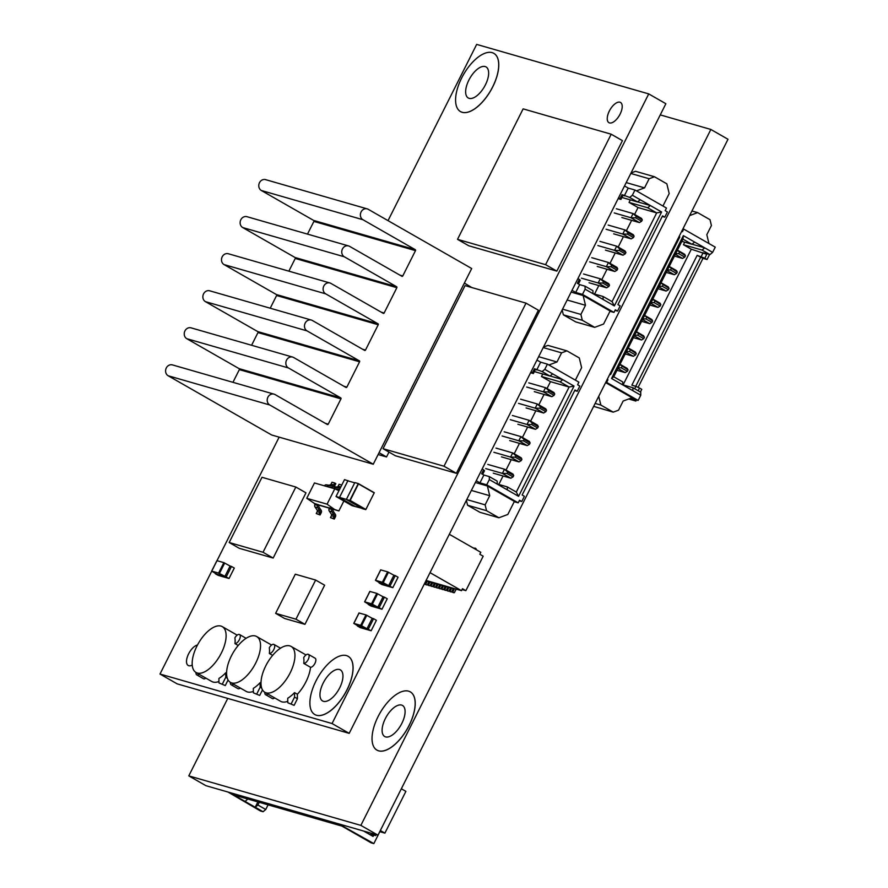 <?xml version="1.0" encoding="UTF-8"?>
<svg xmlns="http://www.w3.org/2000/svg" width="888" height="888" viewBox="0 0 888 888"><rect width="100%" height="100%" fill="white"/><g stroke="black" fill="none" stroke-linecap="round" stroke-linejoin="round"><path stroke-width="1.33" d="M410.289 691.874A33.555 15.751 119.8 0 1 410.323 691.896A33.555 15.751 119.8 0 1 409.135 725.474A33.555 15.751 119.8 0 1 376.978 750.138A33.555 15.751 119.8 0 1 376.956 750.116L376.923 750.105A33.555 15.751 -60.2 0 0 409.079 725.441A33.555 15.751 -60.2 0 0 410.267 691.863A33.555 15.751 -60.2 0 0 378.11 716.527A33.555 15.751 -60.2 0 0 376.923 750.105M401.853 723.354A17.893 8.403 -60.2 0 0 402.486 705.449A17.893 8.403 -60.2 0 0 385.337 718.603A17.893 8.403 -60.2 0 0 384.704 736.518A17.893 8.403 -60.2 0 0 401.853 723.354M227.75 698.412L188.789 775.879L360.861 825.385L710.866 129.459L660.25 114.896M188.789 775.879L205.927 785.691L377.999 835.186L728.005 139.272L710.866 129.459M360.861 825.385L377.999 835.186M426.085 580.475L461.505 590.664L430.025 572.649M461.505 590.664L462.493 588.711L465.867 590.642L483.183 556.199L479.809 554.267L480.797 552.303L449.317 534.287M465.867 590.642L462.071 589.543M452.425 588.056A0.733 0.644 106.1 0 0 452.702 588.411L453.668 588.955A0.733 0.644 -73.9 0 1 453.901 589.932L452.78 592.141L453.679 592.662A0.733 0.644 106.1 0 0 454.567 592.329L456.077 589.332A0.733 0.644 106.1 0 0 456.155 589.121M453.124 592.507A0.733 0.644 -73.9 0 1 452.869 592.429L451.97 591.908L453.08 589.699A0.733 0.644 106.1 0 0 452.847 588.722L451.892 588.178A0.733 0.644 -73.9 0 1 451.615 587.823M424.242 584.16A0.733 0.644 106.1 0 0 424.764 583.76L426.029 581.252M426.029 584.704A0.733 0.644 -73.9 0 1 425.774 584.626L424.875 584.115L425.985 581.895A0.733 0.644 106.1 0 0 425.829 580.985L426.562 581.163A0.733 0.644 -73.9 0 1 426.806 582.128L425.685 584.348L426.584 584.87A0.733 0.644 106.1 0 0 427.472 584.537L428.738 582.029M425.929 580.796L426.562 581.163M428.738 585.481A0.733 0.644 -73.9 0 1 428.482 585.414L427.583 584.892L428.693 582.672A0.733 0.644 106.1 0 0 428.46 581.707L427.505 581.152A0.733 0.644 -73.9 0 1 427.228 580.808M428.038 581.041A0.733 0.644 106.1 0 0 428.316 581.385L429.281 581.94A0.733 0.644 -73.9 0 1 429.514 582.917L428.393 585.125L429.293 585.647A0.733 0.644 106.1 0 0 430.181 585.314L431.446 582.806M431.446 586.269A0.733 0.644 -73.9 0 1 431.191 586.191L430.291 585.68L431.413 583.46A0.733 0.644 106.1 0 0 431.168 582.484L430.214 581.94A0.733 0.644 -73.9 0 1 429.936 581.585M430.747 581.818A0.733 0.644 106.1 0 0 431.035 582.173L431.99 582.717A0.733 0.644 -73.9 0 1 432.223 583.694L431.102 585.914L432.001 586.424A0.733 0.644 106.1 0 0 432.9 586.091L434.154 583.594M434.165 587.046A0.733 0.644 -73.9 0 1 433.899 586.968L433 586.457L434.121 584.237A0.733 0.644 106.1 0 0 433.888 583.261L432.922 582.717A0.733 0.644 -73.9 0 1 432.645 582.361M433.455 582.595A0.733 0.644 106.1 0 0 433.744 582.95L434.698 583.494A0.733 0.644 -73.9 0 1 434.931 584.471L433.81 586.691L434.709 587.201A0.733 0.644 106.1 0 0 435.608 586.868L436.863 584.371M436.874 587.823A0.733 0.644 -73.9 0 1 436.607 587.745L435.708 587.234L436.829 585.014A0.733 0.644 106.1 0 0 436.596 584.038L435.631 583.494A0.733 0.644 -73.9 0 1 435.353 583.139M436.163 583.372A0.733 0.644 106.1 0 0 436.452 583.727L437.407 584.271A0.733 0.644 -73.9 0 1 437.64 585.248L436.519 587.468L437.429 587.978A0.733 0.644 106.1 0 0 438.317 587.656L439.571 585.148M439.582 588.6A0.733 0.644 -73.9 0 1 439.316 588.533L438.417 588.011L439.538 585.791A0.733 0.644 106.1 0 0 439.305 584.826L438.35 584.271A0.733 0.644 -73.9 0 1 438.062 583.927M438.872 584.16A0.733 0.644 106.1 0 0 439.16 584.504L440.115 585.059A0.733 0.644 -73.9 0 1 440.348 586.025L439.238 588.245L440.137 588.766A0.733 0.644 106.1 0 0 441.025 588.433L442.28 585.925M442.291 589.388A0.733 0.644 -73.9 0 1 442.035 589.31L441.125 588.788L442.246 586.58A0.733 0.644 106.1 0 0 442.013 585.603L441.059 585.059A0.733 0.644 -73.9 0 1 440.77 584.704M441.58 584.937A0.733 0.644 106.1 0 0 441.869 585.292L442.823 585.836A0.733 0.644 -73.9 0 1 443.057 586.813L441.947 589.033L442.846 589.543A0.733 0.644 106.1 0 0 443.734 589.21L444.999 586.702M444.999 590.165A0.733 0.644 -73.9 0 1 444.744 590.087L443.845 589.577L444.955 587.356A0.733 0.644 106.1 0 0 444.721 586.38L443.767 585.836A0.733 0.644 -73.9 0 1 443.478 585.481M444.3 585.714A0.733 0.644 106.1 0 0 444.577 586.069L445.532 586.613A0.733 0.644 -73.9 0 1 445.765 587.59L444.655 589.81L445.554 590.32A0.733 0.644 106.1 0 0 446.442 589.987L447.707 587.49M447.707 590.942A0.733 0.644 -73.9 0 1 447.452 590.864L446.553 590.354L447.663 588.134A0.733 0.644 106.1 0 0 447.43 587.157L446.475 586.613A0.733 0.644 -73.9 0 1 446.187 586.258M447.008 586.491A0.733 0.644 106.1 0 0 447.286 586.846L448.24 587.39A0.733 0.644 -73.9 0 1 448.473 588.367L447.363 590.587L448.262 591.097A0.733 0.644 106.1 0 0 449.15 590.775L450.416 588.267M450.416 591.719A0.733 0.644 -73.9 0 1 450.161 591.652L449.261 591.13L450.371 588.91A0.733 0.644 106.1 0 0 450.138 587.945L449.184 587.39A0.733 0.644 -73.9 0 1 448.906 587.035M449.716 587.279A0.733 0.644 106.1 0 0 449.994 587.623L450.949 588.178A0.733 0.644 -73.9 0 1 451.193 589.144L450.072 591.364L450.971 591.885A0.733 0.644 106.1 0 0 451.859 591.552L453.124 589.044M473.415 548.085A0.733 0.644 106.1 0 0 473.149 547.785L472.194 547.385M476.068 549.594L476.09 549.539A0.733 0.644 106.1 0 0 475.857 548.562L474.958 548.051L474.603 548.762M473.881 548.351L474.958 548.051M452.78 592.141L451.97 591.908M424.875 584.115L425.685 584.348M427.583 584.892L428.393 585.125M430.291 585.68L431.102 585.914M433 586.457L433.81 586.691M435.708 587.234L436.519 587.468M438.417 588.011L439.238 588.245M441.125 588.788L441.947 589.033M443.845 589.577L444.655 589.81M446.553 590.354L447.363 590.587M449.261 591.13L450.072 591.364M577.922 278.588L579.365 279.42L577.4 283.339L579.653 284.626L575.713 292.452L582.484 294.394L613.974 312.421L615.295 309.812L617.537 311.1L620.168 305.883L617.915 304.595L662.537 215.873L664.79 217.16L667.41 211.943L665.168 210.656L666.477 208.047L634.976 190.021L628.205 188.078L624.508 185.958M572.016 290.332L575.713 292.452M662.259 216.439L664.79 217.16M615.007 310.378L617.537 311.1M610 311.277L613.974 312.421M571.128 292.096L583.15 295.549L585.492 305.294L580.896 314.43L582.306 320.268L594.683 327.35L603.585 324.042L610.145 311L583.15 295.549M582.306 320.268L563.336 314.818L575.713 321.9L594.683 327.35M562.548 309.146L580.896 314.43M563.336 314.818L562.16 309.923M567.143 300.011L585.492 305.294M626.207 182.595L644.555 187.868L636.463 190.876M630.791 173.46L649.139 178.743L644.555 187.868M631.046 172.96L635.519 171.295L654.489 176.756L649.139 178.743M662.936 206.027L669.197 193.584L666.855 183.838L654.489 176.756M579.653 284.626L585.07 286.18L592.94 290.687L592.984 293.684L603.107 299.478L603.063 296.481L612.065 301.631L656.687 212.909L647.685 207.759L650.349 205.539L640.226 199.745L637.562 201.965L629.692 197.458L632.356 195.238L640.226 199.745M592.984 293.684L585.114 289.177L582.484 294.394M634.976 190.021L632.356 195.238M637.662 201.887L650.349 205.539L661.604 211.977L614.352 305.916L603.107 299.478M592.984 293.584L603.063 296.481M620.046 198.535L622.022 194.616L622.91 195.515L620.945 199.423L618.603 197.702M618.137 198.623L620.945 199.423M579.365 279.42L580.264 280.319L578.443 283.927M621.933 197.469L637.562 201.965M622.022 194.616L629.692 197.458M634.587 214.441L638.05 207.548L629.059 202.409L647.685 207.759M629.059 202.409L630.325 199.889M638.05 207.548L656.687 212.909L661.604 211.977M594.56 294.039L598.812 285.57M601.787 279.676L607.015 269.264M609.989 263.359L615.218 252.947M618.192 247.053L623.42 236.641M626.384 230.747L631.623 220.335M585.114 289.177L585.07 286.18M628.205 188.078L624.264 195.904M614.352 305.916L612.065 301.631M589.044 282.761L606.604 287.812L598.168 282.983L581.451 278.177M608.813 286.502L609.501 285.126L603.485 281.674L602.785 283.05L608.813 286.502L606.604 287.812M602.785 283.05L598.168 282.983L600.266 278.81L583.549 273.992M603.485 281.674L600.266 278.81L608.702 283.638L609.501 285.126M597.247 266.444L614.807 271.495L606.371 266.666L589.654 261.86M617.016 270.196L617.704 268.809L611.677 265.368L610.988 266.744L617.016 270.196L614.807 271.495M610.988 266.744L606.371 266.666L608.469 262.493L591.752 257.687M611.677 265.368L608.469 262.493L616.905 267.321L617.704 268.809M605.45 250.139L623.01 255.189L614.574 250.361L597.857 245.554M625.219 253.879L625.907 252.503L619.88 249.051L619.191 250.438L625.219 253.879L623.01 255.189M619.191 250.438L614.574 250.361L616.672 246.187L599.955 241.381M619.88 249.051L616.672 246.187L625.108 251.015L625.907 252.503M613.652 233.833L631.213 238.883L622.777 234.055L606.06 229.248M633.422 237.573L634.11 236.197L628.082 232.745L627.394 234.121L633.422 237.573L631.213 238.883M627.394 234.121L622.777 234.055L624.875 229.881L608.158 225.075M628.082 232.745L624.875 229.881L633.311 234.71L634.11 236.197M621.855 217.527L639.415 222.577L630.98 217.749L614.263 212.942M641.624 221.267L642.313 219.891L636.285 216.439L635.597 217.815L641.624 221.267L639.415 222.577M635.597 217.815L630.98 217.749L633.077 213.575L616.361 208.758M636.285 216.439L633.077 213.575L641.513 218.404L642.313 219.891M482.151 469.008L483.594 469.841L481.629 473.748L483.882 475.036L479.942 482.872L486.713 484.815L518.215 502.841L519.524 500.233L521.767 501.52L524.397 496.303L522.144 495.016L574.969 389.987L577.222 391.275L579.842 386.058L577.6 384.77L578.909 382.162L547.408 364.136L540.637 362.182L536.94 360.073M476.246 480.752L479.942 482.872M574.691 390.542L577.222 391.275M519.236 500.788L521.767 501.52M514.23 501.698L518.215 502.841M475.358 482.506L487.379 485.969L489.721 495.715L485.126 504.839L486.535 510.689L498.912 517.771L507.814 514.463L514.374 501.42L487.379 485.969M486.535 510.689L467.565 505.228L479.942 512.309L498.912 517.771M466.777 499.567L485.126 504.839M467.565 505.228L466.389 500.344M471.373 490.431L489.721 495.715M538.639 356.699L556.987 361.982L548.895 364.979M543.223 347.574L561.571 352.847L556.987 361.982M543.478 347.064L547.952 345.41L566.921 350.86L561.571 352.847M575.369 380.142L581.629 367.688L579.287 357.942L566.921 350.86M483.882 475.036L489.299 476.601L497.169 481.107L497.213 484.104L507.337 489.899L507.292 486.901L516.294 492.052L569.119 387.024L560.117 381.873L562.781 379.653L552.658 373.859L549.994 376.079L542.124 371.573L544.788 369.353L552.658 373.859M497.213 484.104L489.344 479.598L486.713 484.815M547.408 364.136L544.788 369.353M550.094 376.001L562.781 379.653L574.037 386.091L518.581 496.337L507.337 489.899M497.213 483.993L507.292 486.901M532.478 372.638L534.454 368.731L535.342 369.619L533.377 373.537L531.035 371.806M530.569 372.727L533.377 373.537M483.594 469.841L484.493 470.74L482.672 474.347M534.365 371.584L549.994 376.079M534.454 368.731L542.124 371.573M547.019 388.544L550.482 381.662L541.491 376.512L560.117 381.873M541.491 376.512L542.757 373.992M550.482 381.662L569.119 387.024L574.037 386.091M498.79 484.448L503.052 475.99M506.016 470.085L511.244 459.673M514.219 453.779L519.447 443.367M522.422 437.473L527.65 427.061M530.624 421.167L535.853 410.756M538.816 404.861L544.055 394.439M489.344 479.598L489.299 476.601M540.637 362.182L536.696 370.007M518.581 496.337L516.294 492.052M493.273 473.171L510.833 478.221L502.397 473.393L485.681 468.587M513.042 476.923L513.73 475.535L507.714 472.094L507.015 473.471L513.042 476.923L510.833 478.221M507.015 473.471L502.397 473.393L504.495 469.219L487.778 464.413M507.714 472.094L504.495 469.219L512.931 474.048L513.73 475.535M501.476 456.865L519.036 461.915L510.6 457.087L493.883 452.281M521.245 460.606L521.933 459.229L515.917 455.777L515.218 457.165L521.245 460.606L519.036 461.915M515.218 457.165L510.6 457.087L512.698 452.913L495.981 448.107M515.917 455.777L512.698 452.913L521.134 457.742L521.933 459.229M509.679 440.559L527.239 445.61L518.803 440.781L502.086 435.975M529.448 444.3L530.136 442.923L524.109 439.471L523.421 440.848L529.448 444.3L527.239 445.61M523.421 440.848L518.803 440.781L520.901 436.607L504.184 431.801M524.109 439.471L520.901 436.607L529.337 441.436L530.136 442.923M517.882 424.253L535.442 429.304L527.006 424.475L510.289 419.669M537.651 427.994L538.339 426.617L532.312 423.165L531.623 424.542L537.651 427.994L535.442 429.304M531.623 424.542L527.006 424.475L529.104 420.302L512.387 415.484M532.312 423.165L529.104 420.302L537.54 425.13L538.339 426.617M526.085 407.936L543.645 412.998L535.209 408.169L518.492 403.352M545.854 411.688L546.542 410.3L540.514 406.859L539.826 408.236L545.854 411.688L543.645 412.998M539.826 408.236L535.209 408.169L537.307 403.985L520.59 399.178M540.514 406.859L537.307 403.985L545.743 408.813L546.542 410.3M534.287 391.63L551.848 396.681L543.412 391.852L526.695 387.046M554.057 395.371L554.745 393.995L548.717 390.554L548.029 391.93L554.057 395.371L551.848 396.681M548.029 391.93L543.412 391.852L545.51 387.679L528.793 382.872M548.717 390.554L545.51 387.679L553.946 392.507L554.745 393.995M692.052 244.2L704.75 247.852L712.62 252.359L709.956 254.579L704.539 253.013L706.781 254.301L704.817 258.219L707.07 259.507L709.601 254.468M607.148 379.565L607.958 379.798L606.648 382.406L638.139 400.433L631.368 398.49L635.864 401.065L636.43 399.944M605.838 382.173L606.648 382.406M607.237 379.387L607.958 379.798M679.009 236.708L679.82 236.941L610.589 374.581L609.867 374.17M679.098 236.53L679.82 236.941M682.939 228.882L683.749 229.115L682.439 231.724L681.718 231.313M712.62 252.359L715.251 247.142L683.749 229.115M691.941 210.989L697.635 212.621L689.621 215.595M708.946 243.534L706.815 234.687L711.41 225.552L710.012 219.702L697.635 212.621M638.106 387.368L702.996 258.341L707.07 259.507M640.403 392.041L641.769 389.321L639.527 388.034L638.161 390.753M628.66 398.99L635.864 401.065M605.627 382.595L632.056 397.724L623.154 401.032L618.559 410.167L613.22 412.143L593.672 406.36M595.149 403.43L600.843 405.061L613.22 412.143M598.734 396.303L600.843 405.061M623.076 384.904L691.319 249.217L683.449 244.711L702.075 250.072L704.75 247.852L694.627 242.058L691.952 244.278L682.961 239.127L613.73 376.767L622.732 381.918L622.777 384.915L632.9 390.709L632.855 387.712L640.725 392.219L640.77 395.216L632.9 390.709M638.139 400.433L640.77 395.216M622.777 384.915L611.521 378.477L683.372 235.62L694.627 242.058M681.829 241.358L691.952 244.278M683.449 244.711L684.715 242.191M709.956 254.579L702.075 250.072M691.319 249.217L706.781 254.301M634.709 388.778L635.919 386.358L639.527 388.034M704.817 258.219L697.147 255.367L631.856 385.192L635.919 386.358M701.209 256.543L703.174 252.625M622.765 384.815L632.855 387.712M697.147 255.367L702.996 258.341M700.754 257.054L635.741 386.302M611.521 378.477L613.73 376.767M683.372 235.62L682.961 239.127M679.431 252.303L678.743 253.691L684.77 257.132L685.458 255.755L677.289 250.394M675.324 254.301L682.561 258.441L674.425 256.099M677.422 250.127L684.659 254.268L685.458 255.755M678.743 253.691L675.657 253.635M682.561 258.441L684.77 257.132M671.239 268.62L670.54 269.996L676.567 273.437L677.255 272.061L669.086 266.7M667.121 270.607L674.358 274.747L666.222 272.405M669.219 266.433L676.456 270.574L677.255 272.061M670.54 269.996L667.454 269.952M674.358 274.747L676.567 273.437M663.036 284.926L662.337 286.302L668.364 289.754L669.053 288.378L660.883 283.006M658.918 286.924L666.155 291.064L658.019 288.722M661.016 282.739L668.253 286.88L669.053 288.378M662.337 286.302L659.251 286.258M666.155 291.064L668.364 289.754M654.833 301.232L654.134 302.608L660.161 306.06L660.85 304.684L652.68 299.323M650.715 303.23L657.953 307.37L649.816 305.028M652.813 299.056L660.05 303.197L660.85 304.684M654.134 302.608L651.048 302.564M657.953 307.37L660.161 306.06M646.63 317.538L645.931 318.925L651.959 322.366L652.647 320.99L644.477 315.629M642.512 319.536L649.75 323.676L641.613 321.334M644.621 315.362L651.848 319.502L652.647 320.99M645.931 318.925L642.845 318.87M649.75 323.676L651.959 322.366M638.428 333.855L637.728 335.231L643.756 338.672L644.444 337.296L636.285 331.934M634.31 335.842L641.547 339.982L633.41 337.64M636.419 331.668L643.645 335.808L644.444 337.296M637.728 335.231L634.643 335.176M641.547 339.982L643.756 338.672M630.225 350.161L629.525 351.537L635.553 354.989L636.252 353.602L628.082 348.24M626.107 352.159L633.344 356.299L625.208 353.957M628.216 347.974L635.442 352.114L636.252 353.602M629.525 351.537L626.451 351.493M633.344 356.299L635.553 354.989M622.022 366.466L621.323 367.843L627.35 371.295L628.049 369.919L619.88 364.557M617.904 368.465L625.141 372.605L617.005 370.263M620.013 364.291L627.239 368.431L628.049 369.919M621.323 367.843L618.248 367.799M625.141 372.605L627.35 371.295M197.491 644.999A11.655 5.472 -60.2 0 0 188.622 653.823A11.655 5.472 -60.2 0 0 188.212 665.489A11.655 5.472 -60.2 0 0 192.241 665.079M620.101 114.119A11.655 5.472 -60.2 0 0 620.512 102.453A11.655 5.472 -60.2 0 0 609.346 111.022A11.655 5.472 -60.2 0 0 608.935 122.677A11.655 5.472 -60.2 0 0 620.101 114.119M493.872 53.369L493.817 53.336A33.555 15.751 -60.2 0 0 461.66 78A33.555 15.751 -60.2 0 0 460.484 111.577A33.555 15.751 -60.2 0 0 492.64 86.913A33.555 15.751 -60.2 0 0 493.817 53.336A33.555 15.751 119.8 0 1 493.872 53.369A33.555 15.751 119.8 0 1 492.696 86.946A33.555 15.751 119.8 0 1 460.539 111.611A33.555 15.751 119.8 0 1 460.506 111.599M485.414 84.837A17.893 8.403 -60.2 0 0 486.036 66.922A17.893 8.403 -60.2 0 0 468.886 80.075A17.893 8.403 -60.2 0 0 468.265 97.991A17.893 8.403 -60.2 0 0 485.414 84.837M347.008 689.909A33.555 15.751 119.8 0 1 314.851 714.574A33.555 15.751 119.8 0 1 314.818 714.563A33.555 15.751 -60.2 0 0 346.942 689.876A33.555 15.751 -60.2 0 0 348.129 656.299A33.555 15.751 119.8 0 1 348.185 656.332A33.555 15.751 119.8 0 1 347.008 689.909M348.185 656.332L348.129 656.299A33.555 15.751 -60.2 0 0 315.973 680.963A33.555 15.751 -60.2 0 0 314.796 714.54L314.851 714.574M339.716 687.8A17.893 8.403 -60.2 0 0 340.348 669.885A17.893 8.403 -60.2 0 0 323.199 683.039A17.893 8.403 -60.2 0 0 322.577 700.954A17.893 8.403 -60.2 0 0 339.716 687.8M211.721 571.184L159.995 674.036L332.057 723.542L648.728 93.906L476.667 44.4L388.034 220.635M279.143 437.14L217.005 560.672L223.843 562.648L230.103 566.045L224.864 576.49L216.728 574.148L211.655 571.106L218.592 573.082L223.843 562.648M159.995 674.036L177.134 683.849L349.195 733.355L665.878 103.718L648.728 93.906M332.057 723.542L349.195 733.355M457.52 239.338L468.764 245.776L556.832 271.106L622.444 140.648L611.199 134.21L523.132 108.869L457.52 239.338L545.587 264.668L556.832 271.106M545.587 264.668L611.199 134.21M378.133 454.534L386.546 456.954L388.988 452.092M379.065 452.669L386.546 456.954M471.761 287.534L464.38 283.061M383.028 448.684L395.404 455.766L456.365 473.304L538.394 310.223L526.018 303.141L465.057 285.603L383.028 448.684L444 466.222L456.365 473.304M444 466.222L526.018 303.141M234.965 643.622A5.139 2.409 -60.2 0 0 239.372 639.693A5.139 2.409 -60.2 0 0 239.56 634.554A5.139 2.409 -60.2 0 0 234.887 637.861A26.418 12.41 -60.2 0 1 234.965 643.622L238.206 645.487M196.947 646.053A26.418 12.41 -60.2 0 0 196.015 672.482A26.418 12.41 -60.2 0 0 221.334 653.069A26.418 12.41 -60.2 0 0 222.266 626.628A26.418 12.41 -60.2 0 0 196.947 646.053M199.134 674.27A5.139 2.409 -60.2 0 1 196.736 674.858A5.139 2.409 -60.2 0 1 196.026 672.494L211.766 681.496A26.418 12.41 -60.2 0 0 218.959 681.496M226.584 673.326L225.685 672.815A26.418 12.41 119.8 0 1 218.914 678.454L218.981 682.939L225.275 685.558L228.083 679.986M218.981 682.939L225.275 685.558M196.736 674.858L203.485 678.721A5.139 2.409 -60.2 0 0 205.883 678.132M222.422 683.927L225.752 677.3L227.273 678.166M225.752 677.3L225.685 672.815M269.375 653.524A5.139 2.409 -60.2 0 0 273.793 649.594A5.139 2.409 -60.2 0 0 273.97 644.455A5.139 2.409 -60.2 0 0 269.297 647.763A26.418 12.41 -60.2 0 1 269.375 653.524L272.627 655.388M231.368 655.955A26.418 12.41 -60.2 0 0 230.436 682.384A26.418 12.41 -60.2 0 0 255.755 662.97A26.418 12.41 -60.2 0 0 256.688 636.53A26.418 12.41 -60.2 0 0 231.368 655.955M233.555 684.171A5.139 2.409 -60.2 0 1 231.146 684.759A5.139 2.409 -60.2 0 1 230.436 682.384L246.176 691.397A26.418 12.41 -60.2 0 0 253.369 691.397M260.994 683.227L260.095 682.717A26.418 12.41 119.8 0 1 253.324 688.355L253.391 692.84L259.685 695.459L262.493 689.887M253.391 692.84L259.685 695.459M231.146 684.759L237.895 688.622A5.139 2.409 -60.2 0 0 240.304 688.034M256.832 693.828L260.162 687.201L261.683 688.067M260.162 687.201L260.095 682.717M303.785 663.425A5.139 2.409 -60.2 0 0 308.203 659.495A5.139 2.409 -60.2 0 0 308.38 654.356A5.139 2.409 -60.2 0 0 303.707 657.664A26.418 12.41 -60.2 0 1 303.785 663.425L310.534 667.288A5.139 2.409 -60.2 0 0 314.951 663.358A5.139 2.409 -60.2 0 0 315.129 658.219L308.38 654.356M265.778 665.845A26.418 12.41 -60.2 0 0 264.846 692.285A26.418 12.41 -60.2 0 0 290.165 672.871A26.418 12.41 -60.2 0 0 291.098 646.431A26.418 12.41 -60.2 0 0 265.778 665.845M267.965 694.072A5.139 2.409 -60.2 0 1 265.556 694.66A5.139 2.409 -60.2 0 1 264.846 692.285L280.597 701.298A26.418 12.41 -60.2 0 0 287.779 701.298M294.516 692.618A26.418 12.41 119.8 0 1 287.734 698.257L287.801 702.741L294.106 705.361L297.436 698.734L297.369 694.25L294.516 692.618L294.572 697.102L297.436 698.734M297.369 694.25A26.418 12.41 -60.2 0 0 305.916 681.873A26.418 12.41 -60.2 0 0 310.534 667.288M287.801 702.741L294.106 705.361M265.556 694.66L272.305 698.523A5.139 2.409 -60.2 0 0 274.714 697.935M291.242 703.729L294.572 697.102M354.723 482.817L347.841 480.83M358.486 483.893L374.203 492.884L365.867 509.457L350.161 500.466L358.486 483.893M348.917 481.141L344.522 479.609L336.019 496.503L352.025 505.661L361.682 508.258M339.516 497.402L346.398 499.378M346.342 499.478L362.348 508.635L365.789 509.623L374.281 492.718L358.286 483.572L354.845 482.573L346.342 499.478L349.783 500.466L358.286 483.572M365.789 509.623L349.783 500.466M355.466 506.648L339.46 497.502L347.963 480.597M336.019 496.503L339.46 497.502M229.171 542.524L239.294 548.318L273.16 558.053L305.971 492.829L295.848 487.035L261.982 477.289L229.171 542.524L263.037 552.269L273.16 558.053M263.037 552.269L295.848 487.035M275.624 613.342L284.626 618.492L304.95 624.342L324.631 585.203L315.64 580.053L295.316 574.203L275.624 613.342L295.948 619.191L304.95 624.342M295.948 619.191L315.64 580.053M388.467 572.216L383.216 582.65L388.644 585.669L380.508 583.327L375.446 580.286L382.373 582.262L387.623 571.828L393.895 575.235L388.644 585.669L379.254 582.595M380.752 569.918L387.623 571.828M383.216 582.65L382.373 582.262M388.644 585.669L393.895 575.235L388.644 585.669L392.818 587.667L381.907 584.537L379.087 582.928M393.895 575.235L395.249 575.624L389.999 586.058M392.818 587.667L398.068 577.233L395.249 575.624M377.633 593.761L372.383 604.195L377.811 607.214L369.674 604.872L364.613 601.831L371.539 603.807L376.79 593.373L383.061 596.769L377.811 607.214L368.42 604.129M369.919 591.464L376.79 593.373M372.383 604.195L371.539 603.807M377.811 607.214L383.061 596.769L377.811 607.214L381.984 609.212L371.073 606.071L368.254 604.462M383.061 596.769L384.415 597.169L379.165 607.603M381.984 609.212L387.235 598.778L384.415 597.169M366.8 615.295L361.549 625.729L366.977 628.748L358.841 626.417L353.768 623.376L360.706 625.352L365.956 614.907L372.227 618.314L366.977 628.748L357.587 625.674M359.085 613.009L365.956 614.907M361.549 625.729L360.706 625.352M366.977 628.748L372.227 618.314L366.977 628.748L371.151 630.758L360.239 627.616L357.42 626.007M372.227 618.314L373.582 618.703L368.331 629.137M371.151 630.758L376.401 620.312L373.582 618.703M224.686 563.025L219.436 573.47L229.037 578.488L218.115 575.346L215.307 573.737L224.864 576.49L230.103 566.045L231.468 566.444L226.218 576.878M216.972 560.739L211.755 571.117M219.436 573.47L218.592 573.082M229.037 578.488L234.288 568.054L231.468 566.444M224.853 576.49L230.103 566.045M332.845 508.979L329.603 507.825L329.159 508.702L331.868 509.49A2.198 1.931 -73.9 0 0 331.968 511.843L334.066 514.94A1.465 1.288 -73.9 0 1 334.132 516.516L333.178 518.414L334.299 519.058L335.464 516.738A2.198 1.931 -73.9 0 0 335.364 514.374L333.266 511.277A1.465 1.288 -73.9 0 1 333.211 509.701L332.845 508.979L334.543 509.468L327.073 504.162L334.787 488.811L338.961 490.676M315.251 503.973L306.749 498.312L327.073 504.162M314.219 503.618L315.273 503.929M318.614 504.895L315.373 503.729L314.929 504.617A2.198 1.931 106.1 0 0 315.029 506.97L317.127 510.067L319.835 510.844A1.465 1.288 106.1 0 1 319.902 512.42L318.947 514.319L320.069 514.962L321.234 512.642A2.198 1.931 106.1 0 0 321.145 510.289L319.047 507.181A1.465 1.288 -73.9 0 1 318.981 505.616L318.614 504.895L329.504 508.025M306.749 498.312L314.463 482.961L334.787 488.811M333.389 509.335L338.883 510.922L343.867 500.999M319.169 505.25L329.415 508.191M338.883 510.922L334.543 509.468M317.127 510.067A1.465 1.288 106.1 0 1 317.194 511.643L316.239 513.542L318.947 514.319M318.082 504.506L317.638 505.394A2.198 1.931 106.1 0 0 317.738 507.747L319.835 510.844M316.239 513.542L320.069 514.962M329.159 508.702A2.198 1.931 -73.9 0 0 329.259 511.066L331.357 514.163A1.465 1.288 -73.9 0 1 331.413 515.728L330.458 517.637L333.178 518.414M332.312 508.602L331.868 509.49M330.458 517.637L334.299 519.058M331.513 487.867A2.198 1.931 -73.9 0 1 333.3 486.835L336.885 486.979A1.465 1.288 106.1 0 0 338.139 486.169L339.094 484.271L341.791 485.048M335.697 489.21A1.465 1.288 -73.9 0 1 336.286 489.088L339.294 489.21M334.221 488.644A2.198 1.931 -73.9 0 1 336.008 487.612L339.593 487.767A1.465 1.288 106.1 0 0 340.715 487.179M324.398 485.814A2.198 1.931 -73.9 0 1 326.185 484.793L332.478 485.714A1.465 1.288 -73.9 0 0 333.744 484.904L334.698 483.005L335.819 483.649L334.654 485.969A2.198 1.931 -73.9 0 1 333.877 486.857M334.698 483.005L331.99 482.228L331.035 484.127A1.465 1.288 -73.9 0 1 329.77 484.937M332.179 487.168L328.549 487.013M327.106 486.602A2.198 1.931 -73.9 0 1 328.893 485.57L332.478 485.714M338.361 490.409L339.149 490.276M339.815 488.955A2.198 1.931 106.1 0 0 338.517 490.098M379.842 831.668L384.904 833.133L380.397 830.558L373.837 843.6L338.739 823.898L336.03 823.12L338.284 824.408L232.945 794.105L227.983 792.029L260.373 810.955L263.081 811.732L255.211 807.225L257.875 805.005L265.745 809.512L263.081 811.732M384.904 833.133L405.894 791.375L401.343 788.777M233.222 793.539L232.945 794.105M341.269 824.63L340.992 825.185M342.624 825.019L342.346 825.574M373.793 835.053L373.093 836.452L370.851 834.209L375.591 835.575L373.87 833.999M363.703 831.079L373.093 836.452M376.068 834.631L375.591 835.575M373.837 843.6L371.129 842.823L341.88 826.084L233.833 794.993L255.211 807.225L257.875 801.92M259.241 802.308L257.875 805.005M268.098 804.85L265.745 809.512M247.841 799.022L245.088 801.431M246.997 798.778L247.752 799.211M368.209 209.291L471.695 268.52L373.26 464.224L269.786 404.995A5.872 5.15 -73.9 0 1 267.654 397.769A5.872 5.15 -73.9 0 1 274.026 394.139A5.872 5.15 -73.9 0 1 275.036 394.561L327.339 424.497A0.733 0.644 106.1 0 0 328.227 424.164L340.959 398.856A0.733 0.644 106.1 0 0 340.715 397.88L288.422 367.943A5.872 5.15 -73.9 0 1 286.291 360.717A5.872 5.15 -73.9 0 1 292.663 357.087A5.872 5.15 -73.9 0 1 293.662 357.509L345.965 387.446A0.733 0.644 106.1 0 0 346.864 387.113L359.584 361.805A0.733 0.644 106.1 0 0 359.351 360.828L307.048 330.891A5.872 5.15 -73.9 0 1 304.928 323.665A5.872 5.15 -73.9 0 1 311.3 320.035A5.872 5.15 -73.9 0 1 312.299 320.457L364.602 350.394A0.733 0.644 106.1 0 0 365.501 350.061L378.221 324.753A0.733 0.644 106.1 0 0 377.988 323.776L325.685 293.839A5.872 5.15 -73.9 0 1 323.565 286.613A5.872 5.15 -73.9 0 1 329.936 282.972A5.872 5.15 -73.9 0 1 330.935 283.405L383.239 313.331A0.733 0.644 106.1 0 0 384.127 313.009L396.858 287.69A0.733 0.644 106.1 0 0 396.625 286.724L344.322 256.787A5.872 5.15 -73.9 0 1 342.202 249.561A5.872 5.15 -73.9 0 1 348.573 245.921A5.872 5.15 -73.9 0 1 349.572 246.353L401.876 276.279A0.733 0.644 106.1 0 0 402.764 275.957L415.495 250.638A0.733 0.644 106.1 0 0 415.262 249.672L362.959 219.736A5.872 5.15 -73.9 0 1 360.839 212.498A5.872 5.15 -73.9 0 1 367.21 208.869A5.872 5.15 -73.9 0 1 368.209 209.291M307.492 234.11L313.886 221.412A0.733 0.644 106.1 0 0 313.653 220.435L261.35 190.498A5.872 5.15 -73.9 0 1 259.218 183.272A5.872 5.15 -73.9 0 1 265.59 179.642L367.21 208.869M274.026 394.139L172.416 364.901A5.872 5.15 -73.9 0 0 166.045 368.531A5.872 5.15 -73.9 0 0 168.165 375.768L271.65 434.987L373.26 464.224M232.956 382.317L239.338 369.619A0.733 0.644 106.1 0 0 239.105 368.642L186.802 338.705A5.872 5.15 -73.9 0 1 184.682 331.479A5.872 5.15 -73.9 0 1 191.053 327.85L292.663 357.087M251.593 345.266L257.975 332.567A0.733 0.644 106.1 0 0 257.742 331.59L205.439 301.654A5.872 5.15 -73.9 0 1 203.319 294.428A5.872 5.15 -73.9 0 1 209.69 290.798L311.3 320.035M270.23 308.214L276.612 295.515A0.733 0.644 106.1 0 0 276.379 294.539L224.076 264.602A5.872 5.15 -73.9 0 1 221.945 257.376A5.872 5.15 -73.9 0 1 228.327 253.746L329.936 282.972M288.866 271.162L295.249 258.464A0.733 0.644 106.1 0 0 295.016 257.487L242.713 227.55A5.872 5.15 -73.9 0 1 240.581 220.324A5.872 5.15 -73.9 0 1 246.964 216.694L348.573 245.921M453.679 592.662L452.869 592.429M453.901 589.932L453.08 589.699M452.847 588.722L453.668 588.955M452.702 588.411L451.892 588.178M426.806 582.128L425.985 581.895M425.774 584.626L426.584 584.87M427.505 581.152L428.316 581.385M428.46 581.707L429.281 581.94M429.514 582.917L428.693 582.672M428.482 585.414L429.293 585.647M430.214 581.94L431.035 582.173M431.168 582.484L431.99 582.717M432.223 583.694L431.413 583.46M431.191 586.191L432.001 586.424M432.922 582.717L433.744 582.95M433.888 583.261L434.698 583.494M434.931 584.471L434.121 584.237M433.899 586.968L434.709 587.201M435.631 583.494L436.452 583.727M436.596 584.038L437.407 584.271M437.64 585.248L436.829 585.014M436.607 587.745L437.429 587.978M438.35 584.271L439.16 584.504M439.305 584.826L440.115 585.059M440.348 586.025L439.538 585.791M439.316 588.533L440.137 588.766M441.059 585.059L441.869 585.292M442.013 585.603L442.823 585.836M443.057 586.813L442.246 586.58M442.035 589.31L442.846 589.543M443.767 585.836L444.577 586.069M444.721 586.38L445.532 586.613M445.765 587.59L444.955 587.356M444.744 590.087L445.554 590.32M446.475 586.613L447.286 586.846M447.43 587.157L448.24 587.39M448.473 588.367L447.663 588.134M447.452 590.864L448.262 591.097M449.184 587.39L449.994 587.623M450.138 587.945L450.949 588.178M451.193 589.144L450.371 588.91M450.161 591.652L450.971 591.885M380.786 569.863L375.535 580.297M369.952 591.397L364.702 601.842M359.118 612.942L353.868 623.376M317.194 511.643L319.902 512.42M315.029 506.97L317.738 507.747M314.929 504.617L317.638 505.394M329.259 511.066L331.968 511.843M331.357 514.163L334.066 514.94M331.413 515.728L334.132 516.516M333.3 486.835L336.008 487.612M336.885 486.979L339.593 487.767M338.139 486.169L340.826 486.946M331.035 484.127L333.744 484.904M326.185 484.793L328.893 485.57M168.165 375.768L269.786 404.995M186.802 338.705L288.422 367.943M239.105 368.642L340.715 397.88M239.338 369.619L340.959 398.856M325.274 423.321L328.227 424.164M205.439 301.654L307.048 330.891M257.742 331.59L359.351 360.828M257.975 332.567L359.584 361.805M343.911 386.258L346.864 387.113M224.076 264.602L325.685 293.839M276.379 294.539L377.988 323.776M276.612 295.515L378.221 324.753M362.548 349.206L365.501 350.061M242.713 227.55L344.322 256.787M295.016 257.487L396.625 286.724M295.249 258.464L396.858 287.69M381.185 312.154L384.127 313.009M261.35 190.498L362.959 219.736M313.653 220.435L415.262 249.672M313.886 221.412L415.495 250.638M399.811 275.102L402.764 275.957M452.991 592.485L453.812 592.718M425.896 584.681L426.706 584.915M428.604 585.458L429.415 585.703M431.313 586.247L432.134 586.48M434.021 587.024L434.843 587.257M436.741 587.801L437.551 588.034M439.449 588.578L440.259 588.811M442.157 589.366L442.968 589.599M444.866 590.143L445.676 590.376M447.574 590.92L448.385 591.153M450.283 591.697L451.093 591.93M239.56 634.554L246.098 638.294M222.266 626.628L237.152 635.142M273.97 644.455L280.508 648.196M256.688 636.53L271.562 645.043M291.098 646.431L305.971 654.944M380.686 569.852L375.446 580.286M369.852 591.397L364.613 601.831M359.018 612.931L353.768 623.376M216.905 560.672L211.655 571.106"/></g></svg>
